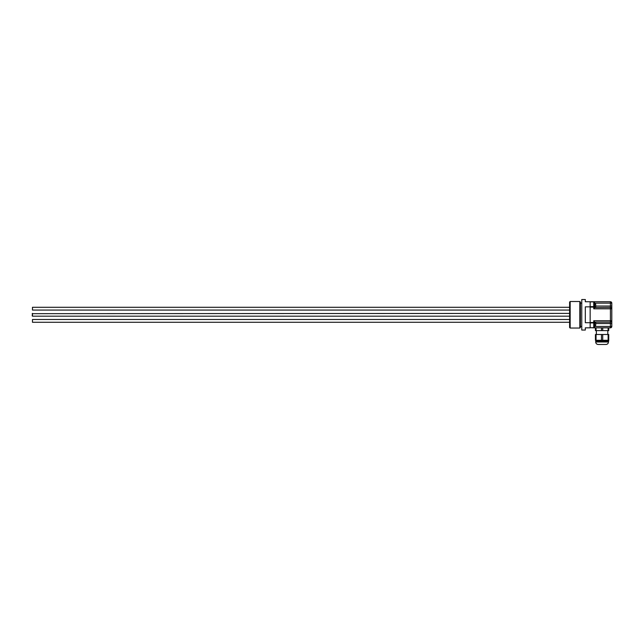 <?xml version="1.0" encoding="UTF-8"?>
<svg xmlns="http://www.w3.org/2000/svg" width="644" height="644" viewBox="0 0 644 644"><rect width="100%" height="100%" fill="white"/><g stroke="black" fill="none" stroke-linecap="round" stroke-linejoin="round"><path stroke-width="0.97" d="M595.426 327.828L595.426 330.605L601.456 330.605L601.456 327.828L593.76 327.828A0.829 0.829 0 0 0 594.589 326.999A0.829 0.708 180 0 1 593.76 327.699L594.589 326.999L594.589 322.024L593.76 320.752L594.573 321.936M601.456 327.828L602.712 327.828L602.712 330.605L608.113 330.605L608.113 327.828L608.749 327.828L608.749 330.605L608.113 330.605M610.415 327.828A1.385 1.385 0 0 0 611.8 326.444L611.8 323.529L611.8 326.444L610.415 326.444L610.415 327.828L602.712 327.828M601.456 330.605L602.712 330.605M596.054 327.828L596.054 330.605M596.054 340.298L595.426 340.298L595.426 334.494L596.054 334.494L596.054 340.298L601.456 340.298L601.456 334.494L596.054 334.494M601.456 334.494L602.712 334.494L602.712 340.298L608.113 340.298L608.113 334.494L602.712 334.494M608.113 334.494L608.749 334.494L608.749 340.298L608.113 340.298M601.456 340.298L602.712 340.298M608.467 341.264L608.467 341.988L595.7 341.988L595.7 341.264L608.749 340.99M595.7 341.988C595.845 343.51 596.682 344.339 598.196 344.484L605.972 344.484C607.485 344.339 608.322 343.51 608.467 341.988M590.146 327.699L590.146 322.918L593.76 322.918A0.829 0.443 0 0 0 594.589 322.475L593.76 322.475L593.76 327.699L590.146 327.699L593.76 327.828A0.829 0.829 0 0 0 594.589 326.999L593.76 327.828M32.474 319.496L32.474 322.274L32.474 319.496L569.61 319.496M32.474 322.274L569.61 322.274M32.474 307.285L32.474 310.062L32.474 307.285L569.61 307.285M32.474 310.062L569.61 310.062M32.2 315.89L32.474 313.395L32.474 316.172L569.61 316.172M595.225 307.027L595.7 306.922L595.7 304.201L595.225 304.105L595.7 304.201L595.7 306.922L594.589 307.083L594.589 302.567A0.829 0.829 0 0 0 593.76 301.738L593.76 301.867A0.829 0.708 0 0 1 594.589 302.567L594.573 302.398A0.829 0.829 0 0 1 594.589 302.567L593.76 301.738L590.146 301.738M595.225 304.105L594.589 304.032M593.76 308.814L611.8 308.814A1.385 1.385 0 0 0 610.415 307.43L610.415 323.529L611.8 323.529L611.8 320.752L593.76 320.752L593.76 322.475L590.146 322.475L590.146 307.091L594.589 307.091A0.829 0.443 180 0 0 593.76 306.649L593.76 308.814L594.589 307.542L594.589 305.063M594.589 307.542L610.415 307.43A1.385 1.385 0 0 1 611.8 308.814L611.8 303.123A1.385 1.385 0 0 0 610.415 301.738A1.385 1.385 0 0 1 611.8 303.123L611.8 306.045L610.415 306.045L610.415 307.43M595.225 322.555L595.7 322.652L595.7 325.373L595.225 325.462L595.7 325.373L595.7 322.652L595.225 322.555M595.225 325.462L594.589 325.534M590.146 301.867L593.76 301.867L593.76 306.649L590.146 306.649L590.146 322.918M590.146 306.649L590.146 301.73L585.316 301.73L585.316 299.516L581.765 299.516L581.765 330.05L585.316 330.05L585.316 327.828L590.146 327.828M594.018 301.778L594.589 302.567A0.829 0.829 0 0 0 593.76 301.738L610.415 301.738L610.415 303.123L611.8 303.123M594.589 322.145L610.415 322.145A1.385 1.385 0 0 0 611.8 320.752L611.8 308.814M610.415 322.145A1.385 1.385 0 0 0 611.8 320.752M590.146 322.708L585.316 322.708L585.316 306.85L590.146 306.85M580.381 314.779L580.381 302.068L579.825 301.513L579.825 328.046L580.381 327.49L580.381 314.779M570.165 301.513L569.61 302.068L569.61 327.49L570.165 328.046L570.165 301.513L579.825 301.513M595.652 304.145L595.652 306.979M595.652 322.596L595.652 325.429M594.589 303.123L610.415 303.123L610.415 306.045L595.7 306.045M595.7 323.529L610.415 323.529L610.415 326.444L594.589 326.444M607.799 334.494L607.799 330.605M596.368 334.494L596.368 330.605M569.61 313.395L32.2 313.668M595.225 322.539L594.589 322.483M570.165 328.046L579.825 328.046M580.381 326.436L581.765 326.436M580.381 303.123L581.765 303.123"/></g></svg>
